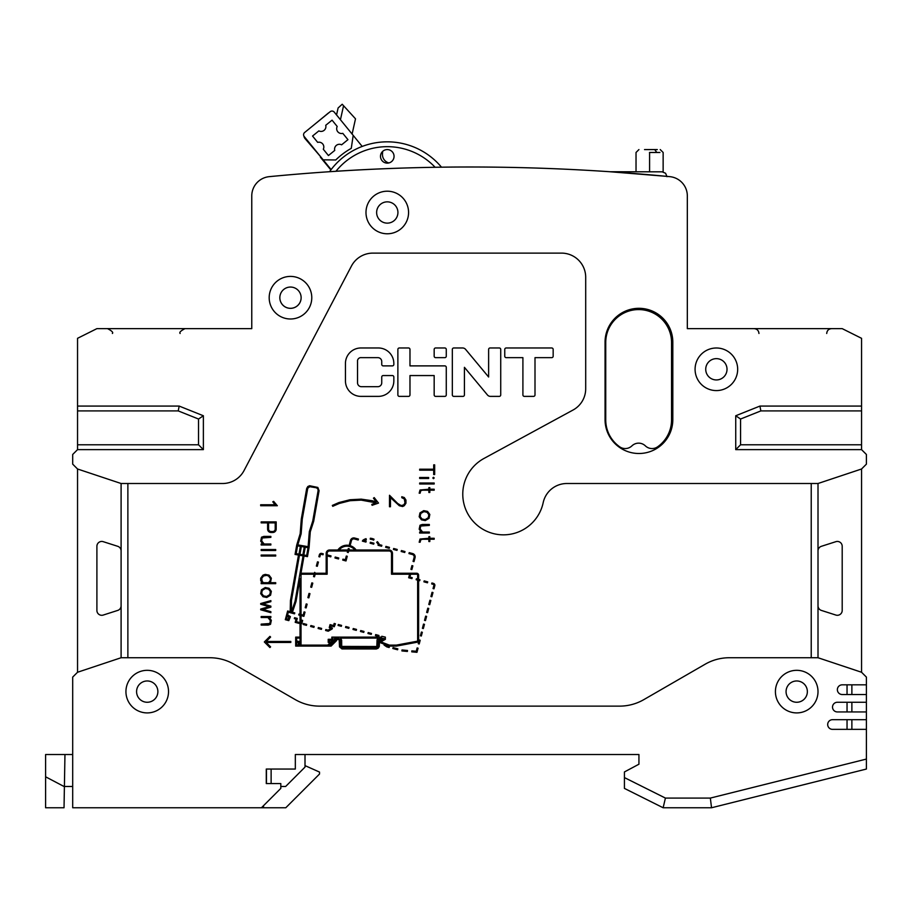 <?xml version="1.0" encoding="UTF-8"?>
<svg xmlns="http://www.w3.org/2000/svg" width="912" height="912" viewBox="0 0 912 912"><rect width="100%" height="100%" fill="white"/><g stroke="black" fill="none" stroke-linecap="round" stroke-linejoin="round"><path stroke-width="1.37" d="M866.4 719.682L832.519 719.682A4.845 4.845 0 0 0 827.686 724.527A4.845 4.845 0 0 0 832.519 729.361L866.4 729.361L866.4 677.092L861.555 672.258L861.555 468.996L866.4 464.151L866.4 454.472L861.555 449.627L735.733 449.627L735.733 415.758L740.567 419.03L740.567 444.794L735.733 449.627M711.531 807.758L710.345 798.08L665.418 798.08L663.138 807.758L624.424 788.401L663.138 807.758L711.531 807.758L866.4 769.044L866.4 729.361M687.329 260.889L687.329 328.639L842.198 328.639L861.555 338.318L861.555 444.794L740.567 444.794M381.9 152.236A60.5 60.5 0 0 1 382.595 152.179L382.481 153.957A8.71 8.71 0 0 0 388.843 162.94A6.772 6.772 0 0 0 394.052 156.351A6.772 6.772 0 0 1 387.281 163.123A6.772 6.772 0 0 1 380.498 156.351A6.772 6.772 0 0 1 387.281 149.579A6.772 6.772 0 0 1 394.052 156.351M687.329 195.932A19.357 19.357 0 0 0 669.841 176.654A19.357 19.357 0 0 1 687.329 195.932L687.329 328.639M301.131 297.688A10.648 10.648 0 0 1 290.483 308.313A10.648 10.648 0 0 1 279.836 297.688A10.648 10.648 0 0 1 290.483 287.052A10.648 10.648 0 0 1 301.131 297.7A10.648 10.648 0 0 1 290.483 308.347A10.648 10.648 0 0 1 279.836 297.7M280.805 786.475L285.65 786.475L305.007 767.106L305.007 754.532L638.936 754.532L638.936 764.21L624.424 771.951L624.424 788.401M305.007 765.613L319.519 772.076L319.519 774.026L285.787 807.758L261.448 807.758L280.805 788.401L280.805 783.568L266.281 783.568L266.281 769.044L295.328 769.044L295.328 754.532L305.007 754.532M435.115 167.284A65.824 65.824 0 0 0 335.969 171.262A2081.036 2081.036 0 0 1 435.115 167.284L441.499 167.192A70.657 70.657 0 0 0 362.201 146.433L353.195 135.386L351.268 148.348A73.564 73.564 0 0 0 335.776 159.965L323.179 159.839L304.232 136.572A2.907 2.907 0 0 1 304.654 132.479L330.167 111.697A2.907 2.907 0 0 1 334.248 112.119L353.195 135.386M323.179 159.839L331.124 169.598A70.657 70.657 0 0 0 329.574 171.707A70.657 70.657 0 0 1 441.499 167.192M336.551 114.935L338.101 107.981L342.205 104.242L343.562 105.724L340.438 119.711M352.112 134.041L355.509 118.822L343.562 105.724M653.459 149.579L657.324 149.579L654.702 149.579L656.834 152.475L649.583 152.475L649.583 171.832L649.583 152.475M644.522 149.579L654.702 149.579M263.522 805.684L263.522 807.758M45.6 776.796L49.898 779.053L45.6 776.796L45.6 754.532L64.957 754.532L64.034 807.758L45.6 807.758L45.6 776.796L63.988 786.475M51.494 779.897L56.989 782.781L51.494 779.897M72.698 754.532L64.957 754.532M72.698 786.475L64.957 786.475M504.758 356.204L504.758 349.421A1.448 1.448 0 0 1 506.206 347.974L551.703 347.974A1.448 1.448 0 0 1 553.162 349.421L553.162 356.204A1.448 1.448 0 0 1 551.703 357.652L535.002 357.652L535.002 394.919A1.448 1.448 0 0 1 533.554 396.378L524.354 396.378A1.448 1.448 0 0 1 522.907 394.919L522.907 357.652L506.206 357.652A1.448 1.448 0 0 1 504.758 356.204M452.329 349.421A1.448 1.448 0 0 1 453.777 347.974L462.612 347.974A3.876 3.876 0 0 1 465.587 349.364L488.627 377.009L488.627 349.421A1.448 1.448 0 0 1 490.075 347.974L499.274 347.974A1.448 1.448 0 0 1 500.722 349.421L500.722 394.919A1.448 1.448 0 0 1 499.274 396.378L490.439 396.378A3.876 3.876 0 0 1 487.464 394.976L464.425 367.331L464.425 394.919A1.448 1.448 0 0 1 462.977 396.378L453.777 396.378A1.448 1.448 0 0 1 452.329 394.919L452.329 349.421M434.169 349.421A1.448 1.448 0 0 1 435.628 347.974L444.817 347.974A1.448 1.448 0 0 1 446.276 349.421L446.276 356.204A1.448 1.448 0 0 1 444.817 357.652L435.628 357.652A1.448 1.448 0 0 1 434.169 356.204L434.169 349.421M434.169 375.562L409.978 375.562L409.978 394.919A1.448 1.448 0 0 1 408.519 396.378L399.331 396.378A1.448 1.448 0 0 1 397.871 394.919L397.871 349.421A1.448 1.448 0 0 1 399.331 347.974L408.519 347.974A1.448 1.448 0 0 1 409.978 349.421L409.978 365.883L444.817 365.883A1.448 1.448 0 0 1 446.276 367.331L446.276 394.919A1.448 1.448 0 0 1 444.817 396.378L435.628 396.378A1.448 1.448 0 0 1 434.169 394.919L434.169 375.562M357.538 361.517L357.538 382.823A3.876 3.876 0 0 0 361.414 386.688L377.864 386.688A3.876 3.876 0 0 0 381.74 382.823L381.74 377.009A1.448 1.448 0 0 1 383.188 375.562L392.388 375.562A1.448 1.448 0 0 1 393.836 377.009L393.836 380.885A15.493 15.493 0 0 1 378.355 396.378L360.924 396.378A15.493 15.493 0 0 1 345.443 380.885L345.443 363.466A15.493 15.493 0 0 1 360.924 347.974L378.355 347.974A15.493 15.493 0 0 1 393.836 363.466L393.836 364.424A1.448 1.448 0 0 1 392.388 365.883L383.188 365.883A1.448 1.448 0 0 1 381.74 364.424L381.74 361.528A3.876 3.876 0 0 0 377.864 357.652L361.414 357.652A3.42 3.42 0 0 0 357.504 361.038L357.504 361.038M434.18 483.018L434.18 483.987L419.668 483.987L419.668 483.018L434.18 483.018M432.801 477.968L433.485 477.284L434.18 477.968L433.485 478.663L432.801 477.968M419.668 477.489L428.651 477.489L428.651 478.458L419.668 478.458L419.668 477.489M433.69 469.201L433.69 464.846L434.671 464.846L434.671 474.525L433.69 474.525L433.69 470.17L419.668 470.17L419.668 469.201L433.69 469.201M270.875 612.693L260.695 609.786L260.695 609.056L269.086 606.651L260.695 604.257L260.695 603.527L270.875 600.62L270.875 601.635L262.952 603.892L270.875 606.149L270.875 607.153L262.952 609.421L270.875 611.678L270.875 612.693M432.983 592.549L431.855 596.756L430.92 596.505L432.049 592.298L432.983 592.549M418.084 648.181L416.966 652.319L411.745 651.841L411.836 650.872L416.237 651.271L417.137 647.93L418.084 648.181M426.599 616.398L425.471 620.605L424.525 620.354L425.653 616.147L426.599 616.398M430.852 600.495L429.723 604.713L428.788 604.451L429.917 600.244L430.852 600.495M428.72 608.452L427.603 612.659L426.656 612.408L427.785 608.19L428.72 608.452M407.402 651.442L401.918 650.94L402.01 649.971L407.493 650.473L407.402 651.442M268.527 589.118L265.403 588.491L262.268 590.36L261.664 593.416L263.511 595.867L266.623 596.494L269.77 594.624L270.374 591.569L268.527 589.118M269.051 588.274L271.343 591.341L270.568 595.194L266.783 597.474L262.987 596.722L260.695 593.644L261.47 589.79L265.244 587.522L269.051 588.274M426.998 512.248L423.886 511.621L420.751 513.49L420.147 516.534L421.994 518.996L425.117 519.623L428.252 517.742L428.857 514.699L426.998 512.248M427.534 511.393L429.826 514.471L429.05 518.324L425.266 520.592L421.469 519.84L419.178 516.773L419.953 512.909L423.727 510.64L427.534 511.393M401.793 496.721L404.29 497.542L405.954 500.05L405.954 503.219L404.267 505.715L402.625 506.536L399.308 505.727L390.473 497.621L390.45 506.753L389.481 506.753L389.504 495.262L397.655 503.447L401.143 505.556L403.697 504.917L404.974 502.991L404.335 498.967L401.782 497.69L401.793 496.721M412.862 565.85L411.871 569.59L410.924 569.339L411.928 565.6L412.862 565.85M393.676 548.488L397.233 549.457L396.971 550.392L393.425 549.423L393.676 548.488M370.386 542.275L373.943 543.221L373.692 544.168L370.135 543.21L370.386 542.275M422.632 532.049L429.335 532.049L429.335 533.03L419.668 533.03L419.668 532.049L421.253 532.049L419.178 529.199L420.01 525.232L422.347 524.457L429.335 524.457L429.335 525.426L420.694 526.03L420.147 528.971L422.632 532.049M373.635 540.121A10.112 10.112 0 0 0 370.249 539.197L370.34 538.228A11.081 11.081 0 0 1 374.045 539.231L373.635 540.121M379.392 544.635L381.854 545.296L381.604 546.231L378.047 545.285L378.252 544.521A10.112 10.112 0 0 0 376.69 542.332L377.397 541.671A11.081 11.081 0 0 1 379.392 544.635M275.207 529.074L275.207 522.872L268.584 522.872L268.584 529.074A2.44 2.44 0 0 0 271.012 531.514L272.779 531.514A2.44 2.44 0 0 0 275.207 529.074M276.188 521.892L276.188 529.074A3.409 3.409 0 0 1 272.779 532.483L271.012 532.483A3.409 3.409 0 0 1 267.604 529.074L267.604 522.872L261.174 522.872L261.174 521.892L276.188 521.892M273.646 501.349L277.339 505.738L260.672 505.738L260.672 504.758L274.991 504.758L272.779 501.782L273.646 501.349M275.698 556.024L261.174 556.024L261.174 555.055L275.698 555.055L275.698 556.024M261.174 549.526L275.698 549.526L275.698 550.495L261.174 550.495L261.174 549.526M318.425 562.088L317.296 566.295L316.35 566.044L317.479 561.838L318.425 562.088M320.306 555.043L319.804 556.936L318.858 556.685L319.371 554.792A1.938 1.938 0 0 1 321.742 553.424L323.258 553.823L322.996 554.77L321.491 554.359A0.969 0.969 0 0 0 320.306 555.055L319.804 556.936M264.149 543.997L270.864 543.997L270.864 544.977L261.174 544.977L261.174 543.997L262.77 543.997L260.695 541.147L261.527 537.179L263.864 536.404L270.864 536.404L270.864 537.373L262.211 537.977L261.664 540.919L264.149 543.997M415.04 557.745L413.991 561.644L413.056 561.393L414.094 557.494A2.44 2.44 0 0 0 412.372 554.507L408.941 553.584L409.203 552.649L412.623 553.561A3.409 3.409 0 0 1 415.04 557.745M364.127 540.588L366.191 541.135L365.929 542.081L362.383 541.124L362.873 540.246A11.081 11.081 0 0 1 366.043 538.673L366.328 539.608A10.112 10.112 0 0 0 364.127 540.588M401.44 550.563L404.985 551.543L404.723 552.478L401.177 551.509L401.44 550.563M385.913 546.402L389.47 547.36L389.219 548.294L385.662 547.348L385.913 546.402M354.107 538.912L354.426 538.969A2.44 2.44 0 0 0 351.428 540.702L351.519 540.417M358.177 539.995L354.426 538.969L358.177 539.995L358.427 539.049L354.677 538.034A3.409 3.409 0 0 0 350.482 540.451L349.444 544.339L350.379 544.589L351.428 540.702M429.826 536.689L429.826 538.274L434.18 538.274L434.18 539.243L429.826 539.243L429.826 541.523L428.857 541.523L428.857 539.243L422.507 539.243L420.694 539.847L420.147 542.207L419.178 542.207L420.01 539.049L428.857 538.274L428.857 536.689L429.826 536.689M262.268 581.503L263.454 582.677L268.584 582.677L270.374 580.294L270.374 578.447L268.527 575.996L266.635 575.369L263.511 575.996L261.664 578.447L262.268 581.503M270.568 582.073L269.963 582.677L275.698 582.677L275.698 583.657L261.174 583.657L261.174 582.677L262.075 582.677L260.695 580.522L260.695 578.219L262.987 575.141L265.244 574.389L269.051 575.141L271.343 578.219L270.568 582.073M300.037 638.092L296.662 638.092L296.662 640.954L300.037 641.763L300.037 638.092M329.175 641.558L330.953 641.923L332.595 640.27L329.175 640.27L329.175 641.558M296.662 641.991L296.662 645.103L298.292 645.103L298.292 642.595L296.662 641.991M299.957 554.314L302.898 554.827L304.266 547.018L301.336 546.493L299.957 554.314M306.671 555.499L308.051 547.679L305.235 547.189L303.856 554.998L306.671 555.499M286.505 619.009L288.112 619.442L288.762 616.991L287.314 615.965L286.505 619.009M291.464 612.009L295.055 601.304L303.069 555.853L299.455 555.214L291.441 600.666L291.464 612.009M368.209 632.575L371.48 633.452L371.23 634.387L367.958 633.509L368.209 632.575M318.368 627.547L321.64 628.425L321.389 629.36L318.117 628.482L318.368 627.547M303.411 623.534L306.683 624.412L306.432 625.358L303.16 624.481L303.411 623.534M310.889 625.541L314.161 626.419L313.91 627.365L310.639 626.487L310.889 625.541M309.966 593.655L308.837 597.873L307.891 597.611L309.02 593.404L309.966 593.655M360.73 630.557L364.002 631.435L363.751 632.381L360.479 631.492L360.73 630.557M335.217 557.05L338.774 558.007L338.512 558.942L334.966 557.996L335.217 557.05M342.969 559.136L345.306 559.763L346.309 556.035L347.255 556.286L346.001 560.96L342.718 560.082L342.969 559.136M307.139 604.189L306.136 607.928L305.201 607.677L306.204 603.926L307.139 604.189M312.782 583.133L311.653 587.339L310.718 587.089L311.847 582.882L312.782 583.133M338.306 624.503L341.578 625.393L341.327 626.327L338.056 625.45L338.306 624.503M332.173 628.927L328.24 631.207L325.595 630.488L325.846 629.554L328.103 630.158L331.022 628.471L329.255 627.593L330.053 624.617L333.587 625.564L334.157 623.443L335.445 623.785L334.271 626.761L330.737 625.814L330.406 627.08L332.413 628.072L332.173 628.927M353.263 628.539L356.524 629.417L356.273 630.363L353.001 629.474L353.263 628.539M375.687 634.581L378.959 635.47L378.708 636.405L375.436 635.527L375.687 634.581M345.785 626.521L349.057 627.399L348.794 628.345L345.534 627.467L345.785 626.521M327.146 555.91L327.146 574.207L315.176 574.207L314.469 576.817L313.534 576.566L314.161 574.207L301.986 574.207A0.969 0.969 0 0 0 301.017 575.176L301.017 614.563L303.194 615.144L304.072 611.884L305.018 612.134L303.89 616.341L301.017 615.566L301.017 622.805L301.724 620.149L302.659 620.411L301.804 623.614L301.017 623.398L301.017 645.103L327.761 645.103L330.121 642.743L328.206 642.356L328.206 639.301L331.831 639.301L331.831 637.123L381.581 637.123L381.809 636.28L385.366 637.123L385.366 639.346L381.74 641.375L381.74 642.208L389.333 645.103L396.446 645.103L417.639 641.147L417.639 580.146L416.157 579.736L416.408 578.801L417.639 579.143L417.639 575.176A0.969 0.969 0 0 0 416.67 574.207L410.628 574.207L409.864 577.068L412.201 577.684L411.95 578.63L408.667 577.752L409.613 574.207L391.51 574.207L391.51 553.402A2.417 2.417 0 0 0 389.093 550.985L348.669 550.985L348.247 552.547L347.312 552.284L347.666 550.985L329.563 550.985A2.417 2.417 0 0 0 327.146 553.402L327.169 555.955L327.454 554.963L331.01 555.921L330.76 556.856L327.18 555.898L327.454 554.963M297.825 544.886L308.108 546.698L309.328 531.616L312.759 520.98L318.117 490.542L317.843 488.923L316.396 487.783L309.738 486.7L307.766 488.228L302.271 519.133L301.142 533.805L297.825 544.886M296.183 553.652L298.999 554.143L300.379 546.334L297.563 545.832L296.183 553.652M339.07 550.004L347.928 550.004L348.316 548.545L349.25 548.807L348.931 550.004L354.905 550.004A10.112 10.112 0 0 0 339.07 550.004M335.616 640.042L334.259 639.688L329.141 645.103L330.691 645.103L335.616 640.042M332.812 638.092L332.812 640.064L332.812 638.092M338.512 638.104L334.259 638.571L339.777 639.278L340.324 646.289L342.638 648.01L376.496 647.965L378.332 646.289L378.879 639.278L384.397 638.571L380.395 638.092L378.674 638.799L377.876 646.152L376.405 647.497L342.616 647.531L340.78 646.152L340.507 639.586L338.512 638.104M341.704 646.414L376.816 646.517L377.055 639.848L378.001 638.092L340.655 638.092L341.647 640.178L341.704 646.38M379.563 639.586L379.267 646.574L378.172 648.215L376.36 648.968L341.966 648.922L339.503 646.893L339.196 639.722L338.261 639.54L336.585 639.54L336.585 640.589L331.102 646.084L300.037 646.084L300.037 642.743L299.273 642.743L299.273 646.084L295.682 646.084L295.682 637.123L300.037 637.123L300.037 615.315L298.737 614.962L298.988 614.027L300.037 614.3L300.037 578.63L296.001 601.544L292.41 612.26L294.781 612.898L294.53 613.833L288.34 612.18L287.588 614.973L290.381 616.569L290.13 617.504L288.796 620.627L285.308 619.693L287.645 610.983L290.176 611.656L290.461 600.563L298.486 555.043L295.055 554.439L296.696 545.148L300.185 533.611L301.302 519.053L306.683 488.501L307.811 486.529L309.613 485.731L317.832 487.441L319.086 490.69L313.694 521.242L310.274 531.821L309.1 547.325L307.458 556.628L304.027 556.024L300.937 573.545A1.949 1.949 0 0 1 301.986 573.238L314.423 573.238L314.663 572.36L315.438 573.238L326.177 573.238L326.177 553.402A3.386 3.386 0 0 1 329.563 550.004L337.862 550.004A11.081 11.081 0 0 1 356.113 550.004L389.093 550.004A3.386 3.386 0 0 1 392.479 553.402L392.479 573.238L416.67 573.238A1.949 1.949 0 0 1 418.619 575.176L418.619 579.405L418.619 575.176M418.619 579.405L419.953 579.781L419.702 580.716L418.619 580.42L418.619 641.957L396.538 646.084L389.15 646.084L384.989 644.488L389.401 646.574L389.15 647.52L386.813 646.893L384.089 645.058L384.579 644.339L380.76 642.88L380.76 640.805L383.017 639.54L379.597 639.586M295.203 622.349L296.081 619.1L294.337 618.632L294.587 617.686L297.266 618.404L296.4 621.665L299.204 622.406L298.954 623.352L295.203 622.349M267.889 617.504L261.174 617.504L261.174 616.535L270.864 616.535L270.864 617.504L269.268 617.504L271.343 620.354L270.511 624.321L268.174 625.096L261.174 625.096L261.174 624.127L269.827 623.523L270.374 620.582L267.889 617.504M266.19 642.447L270.602 646.859L269.918 647.554L264.332 641.957L269.918 636.371L270.602 637.055L266.19 641.467L290.814 641.467L290.814 642.447L266.19 642.447M422.336 632.29L421.333 636.029L420.398 635.778L421.401 632.039L422.336 632.29M420.204 640.235L419.201 643.975L418.266 643.724L419.269 639.985L420.204 640.235M424.171 580.887L427.717 581.867L427.454 582.802L423.909 581.822L424.171 580.887M424.468 624.344L423.339 628.55L422.404 628.3L423.521 624.093L424.468 624.344M433.177 584.33A0.969 0.969 0 0 1 433.189 584.33L431.672 583.919L431.923 582.973L433.451 583.395A1.938 1.938 0 0 1 434.807 585.766L433.987 588.81L433.04 588.559L433.861 585.515A0.969 0.969 0 0 0 433.189 584.33M397.575 649.777L392.833 648.512L393.083 647.566L397.826 648.842L397.575 649.777M372.438 500.768L376.371 501.942L373.441 498.203L374.205 497.599L378.514 503.082L372.107 505.294L371.788 504.382L376.12 502.877L361.186 500.118L350.071 500.711L339.287 503.458L332.755 506.308L332.321 505.43L338.945 502.546L349.923 499.753L361.232 499.149L372.438 500.768M429.826 487.646L429.826 489.231L434.18 489.231L434.18 490.2L429.826 490.2L429.826 492.48L428.857 492.48L428.857 490.2L422.507 490.2L420.694 490.804L420.147 493.175L419.178 493.175L420.01 490.006L428.857 489.231L428.857 487.646L429.826 487.646M672.817 419.623A33.881 33.881 0 0 1 638.936 453.503A33.881 33.881 0 0 1 605.055 419.623L605.055 342.194A33.881 33.881 0 0 1 638.936 308.313A33.881 33.881 0 0 1 672.817 342.194L672.817 419.623M269.188 297.7A21.295 21.295 0 0 1 290.483 276.404A21.295 21.295 0 0 1 311.779 297.7A21.295 21.295 0 0 1 290.483 318.995A21.295 21.295 0 0 1 269.188 297.7M727.024 369.292A10.648 10.648 0 0 1 716.376 379.939A10.648 10.648 0 0 1 705.728 369.292A10.648 10.648 0 0 1 716.376 358.644A10.648 10.648 0 0 1 727.024 369.292M737.671 369.292A21.295 21.295 0 0 1 716.376 390.587A21.295 21.295 0 0 1 695.081 369.292A21.295 21.295 0 0 1 716.376 347.996A21.295 21.295 0 0 1 737.671 369.292M408.576 212.496A21.295 21.295 0 0 1 387.281 233.78A21.295 21.295 0 0 1 365.986 212.496A21.295 21.295 0 0 1 387.281 191.201A21.295 21.295 0 0 1 408.576 212.496M376.633 212.496A10.648 10.648 0 0 1 387.281 201.848A10.648 10.648 0 0 1 397.928 212.496A10.648 10.648 0 0 1 387.281 223.132A10.648 10.648 0 0 1 376.633 212.496M157.879 691.615A10.648 10.648 0 0 1 147.231 702.263A10.648 10.648 0 0 1 136.583 691.615A10.648 10.648 0 0 1 147.231 680.968A10.648 10.648 0 0 1 157.879 691.615M168.526 691.615A21.295 21.295 0 0 1 147.231 712.91A21.295 21.295 0 0 1 125.936 691.615A21.295 21.295 0 0 1 147.231 670.32A21.295 21.295 0 0 1 168.526 691.615M807.359 691.615A10.648 10.648 0 0 1 796.712 702.263A10.648 10.648 0 0 1 786.064 691.615A10.648 10.648 0 0 1 796.712 680.968A10.648 10.648 0 0 1 807.359 691.615M818.007 691.615A21.295 21.295 0 0 1 796.712 712.91A21.295 21.295 0 0 1 775.417 691.615A21.295 21.295 0 0 1 796.712 670.32A21.295 21.295 0 0 1 818.007 691.615M667.003 176.381L609.9 171.741L662.169 171.832L665.589 173.257L667.003 176.677M861.555 410.913L760.859 410.913L759.924 406.079L861.555 406.079M760.859 410.913L740.567 419.03M735.733 415.758L759.924 406.079M861.555 444.794L861.555 449.627M818.007 483.508L818.007 550.928A4.845 4.845 0 0 1 821.37 546.311L835.882 541.671A4.845 4.845 0 0 1 842.198 546.277L842.198 610.447A4.845 4.845 0 0 1 835.882 615.064L821.37 610.413A4.845 4.845 0 0 1 818.007 605.807L818.007 657.734L729.338 657.734A48.393 48.393 0 0 0 705.147 664.221L643.781 699.652A48.393 48.393 0 0 1 619.579 706.127L319.519 706.127A48.393 48.393 0 0 1 295.328 699.652L233.962 664.221A48.393 48.393 0 0 0 209.76 657.734L121.102 657.734L121.102 483.508L222.619 483.508A24.202 24.202 0 0 0 244.051 470.558L351.439 266.065A24.202 24.202 0 0 1 372.86 253.114L561.507 253.114A24.202 24.202 0 0 1 585.698 277.316L585.698 388.751A24.202 24.202 0 0 1 573.067 410.012L484.01 458.44A40.652 40.652 0 0 0 462.772 494.156A40.652 40.652 0 0 0 543.187 502.649A24.202 24.202 0 0 1 566.842 483.508L818.007 483.508L861.555 468.996M669.841 176.654A2081.036 2081.036 0 0 0 269.268 176.654A19.357 19.357 0 0 0 251.769 195.932L251.769 328.639L96.9 328.639L77.543 338.318L77.543 406.079L179.174 406.079L203.376 415.758L198.531 419.03L178.239 410.913L77.543 410.913L77.543 406.079M121.102 605.807A4.845 4.845 0 0 1 117.728 610.413L103.216 615.064A4.845 4.845 0 0 1 96.9 610.447L96.9 546.277A4.845 4.845 0 0 1 103.216 541.671L117.728 546.311A4.845 4.845 0 0 1 121.102 550.928M261.448 807.758L72.698 807.758L72.698 677.092L77.543 672.258L77.543 468.996L121.102 483.508M121.102 657.734L77.543 672.258M127.874 657.734L127.874 483.508M203.376 415.758L203.376 449.627L77.543 449.627L72.698 454.472L72.698 464.151L77.543 468.996M203.376 449.627L198.531 444.794L77.543 444.794L77.543 410.913M198.531 444.794L198.531 419.03M77.543 449.627L77.543 444.794M178.239 410.913L179.174 406.079M811.224 657.734L811.224 483.508M818.007 605.807L818.007 550.928M861.555 672.258L818.007 657.734M866.4 694.522L842.198 694.522A4.845 4.845 0 0 1 837.364 689.677A4.845 4.845 0 0 1 842.198 684.832L866.4 684.832M851.876 694.522L851.876 684.832M866.4 711.941L837.364 711.941A4.845 4.845 0 0 1 832.519 707.096A4.845 4.845 0 0 1 837.364 702.263L866.4 702.263M851.876 711.941L851.876 702.263M851.876 729.361L851.876 719.682M638.936 754.532L295.328 754.532L638.936 754.532L638.936 764.21M266.281 783.568L266.281 769.044L266.281 783.568M335.947 171.296L329.574 171.707M619.636 446.777A9.679 9.679 0 0 0 631.936 445.854A9.679 9.679 0 0 1 645.354 445.854A9.679 9.679 0 0 0 657.666 446.777A32.912 32.912 0 0 0 671.551 419.919L671.551 342.479A32.912 32.912 0 0 0 638.651 309.578A32.912 32.912 0 0 0 605.739 342.479L605.739 419.919A32.912 32.912 0 0 0 619.636 446.777M325.732 125.297A4.845 4.845 0 0 1 318.858 130.895L312.542 136.036L317.684 142.363A4.845 4.845 0 0 1 323.293 149.237L328.434 155.553L334.75 150.412A4.845 4.845 0 0 1 341.624 144.814L347.951 139.661L342.798 133.346A4.845 4.845 0 0 1 337.201 126.472L332.059 120.156L325.732 125.297M320.796 156.91L305.007 138.556A4.845 4.845 0 0 1 303.947 136.15M314.891 124.146L328.069 113.282A4.845 4.845 0 0 1 328.924 112.712M320.397 157.229L330.874 169.94M636.029 171.832L636.029 152.475L636.029 171.832L636.029 152.475L638.936 149.579M649.469 152.475L659.935 152.475M271.126 769.044L271.126 783.568M266.452 783.568L266.452 769.044M847.043 684.832L847.043 694.522M847.043 702.263L847.043 711.941M847.043 719.682L847.043 729.361M710.345 798.08L866.4 759.069M624.424 777.583L665.418 798.08M184.976 328.639L184.976 328.639C180.701 330.851 179.083 332.47 180.143 333.484M107.548 328.639L107.548 328.639C111.823 330.851 113.441 332.47 112.381 333.484M663.138 152.475L663.138 171.935L663.138 152.475L660.231 149.579M758.955 333.484C758.67 330.543 757.063 328.924 754.121 328.639M826.717 333.484C827.002 330.543 828.62 328.924 831.55 328.639"/></g></svg>
